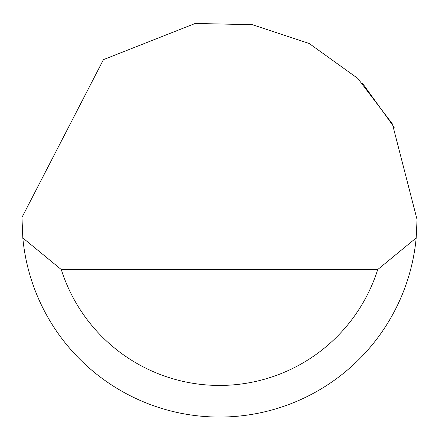 <?xml version="1.0" encoding="UTF-8"?>
<svg xmlns="http://www.w3.org/2000/svg" width="439" height="439" viewBox="0 0 439 439"><rect width="100%" height="100%" fill="white"/><g stroke="black" fill="none" stroke-linecap="round" stroke-linejoin="round"><path stroke-width="0.66" d="M103.439 59.638L195.245 23.443L252.425 24.716L309.215 43.499L357.785 78.422L392.406 123.952L417.05 219.5L416.188 237.938A197.55 197.55 0 0 1 22.812 237.938L21.961 217.393L103.439 59.638M362.307 83.004L394.222 127.31M72.836 351.848L76.337 355.628M22.812 237.938L61.284 269.546L377.716 269.546L416.188 237.938M61.284 269.546A165.942 165.942 0 0 0 377.716 269.546"/></g></svg>
